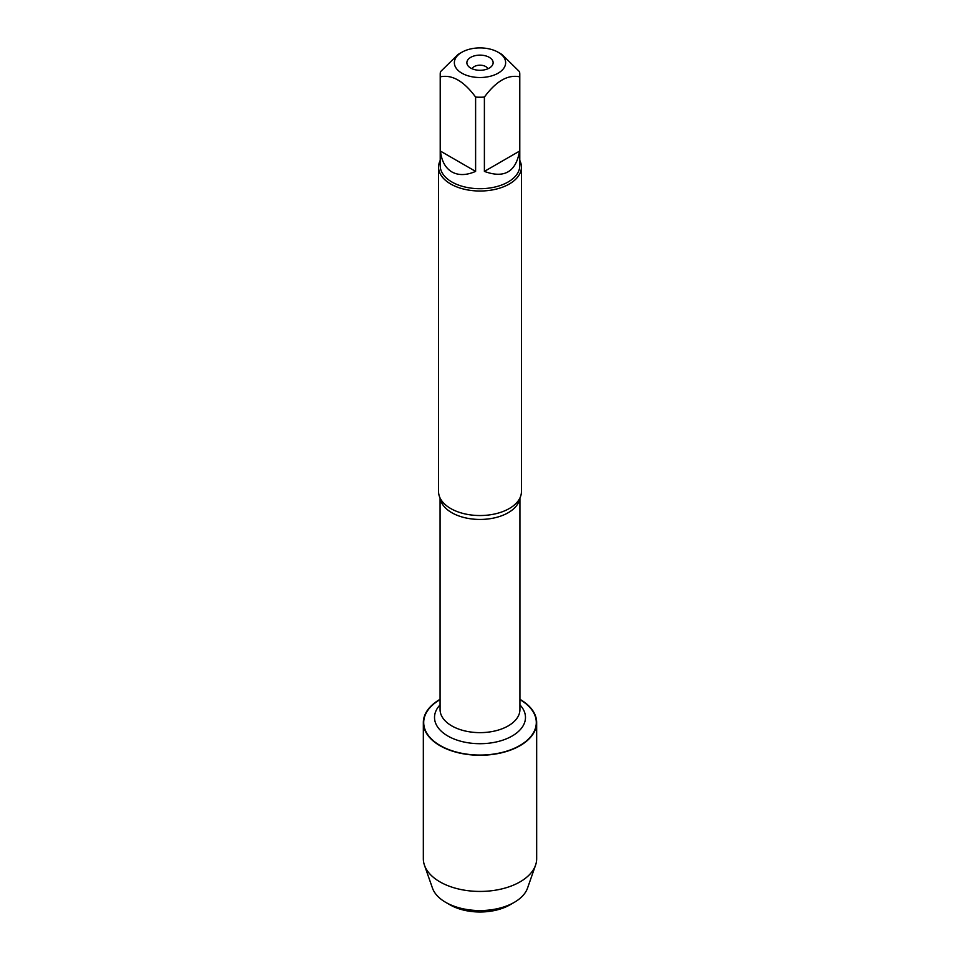 <?xml version="1.0" encoding="UTF-8"?>
<svg xmlns="http://www.w3.org/2000/svg" width="960" height="960" viewBox="0 0 960 960"><rect width="100%" height="100%" fill="white"/><g stroke="black" fill="none" stroke-linecap="round" stroke-linejoin="round"><path stroke-width="1.44" d="M438.564 167.1L438.564 491.604A41.436 23.928 0 0 0 441.864 500.964A41.436 23.928 0 0 0 450.696 508.524A41.436 23.928 0 0 0 518.136 500.964A41.436 23.928 0 0 0 521.436 491.604L521.436 167.1A41.436 23.928 180 0 1 480 191.016A41.436 23.928 180 0 1 438.564 167.1A41.436 23.928 180 0 1 440.22 160.404M519.924 699.624A56.292 32.508 180 0 1 519.768 745.548A56.292 32.508 180 0 1 440.232 745.548A56.292 32.508 180 0 1 440.076 699.624M519.78 160.404A41.436 23.928 180 0 1 521.436 167.1M487.86 68.784A8.076 4.668 0 0 0 485.712 66.552A8.076 4.668 0 0 0 477.792 65.364A8.076 4.668 0 0 0 472.14 68.784M489.288 57.348A13.128 7.584 180 0 1 491.988 65.808A13.128 7.584 180 0 1 480 70.296A13.128 7.584 180 0 1 468.012 65.808A13.128 7.584 180 0 1 472.548 56.472A13.128 7.584 180 0 1 489.288 57.348M461.868 73.176A25.632 14.796 0 0 0 498.132 73.176A25.632 14.796 0 0 0 498.132 52.248A25.632 14.796 0 0 0 482.832 48A25.632 14.796 0 0 0 461.868 52.248A25.632 14.796 0 0 0 461.868 73.176M484.392 171.396C504.24 178.728 515.964 171.96 519.54 151.104L484.392 171.396L484.392 97.08C496.116 81.168 507.828 74.412 519.54 76.8A39.78 22.968 0 0 0 519.78 74.256A39.78 22.968 0 0 0 519.54 71.724L501.96 54.456L498.132 52.248M519.54 151.104L519.54 76.8M461.868 52.248L458.04 54.456L440.46 71.724A39.78 22.968 0 0 0 440.22 74.256A39.78 22.968 0 0 0 440.46 76.8C452.184 74.412 463.896 81.18 475.608 97.08A39.78 22.968 0 0 0 484.392 97.08M440.46 151.104C441.588 161.088 445.392 168.024 451.872 171.924C458.496 175.584 466.404 175.416 475.608 171.396L440.46 151.104L440.46 76.8M475.608 171.396L475.608 97.08M519.78 74.256L519.78 165.744A39.78 22.968 180 0 1 495.228 186.96A39.78 22.968 180 0 1 451.872 181.98A39.78 22.968 180 0 1 440.22 165.744L440.22 74.256M519.924 699.324A56.664 32.712 180 0 1 520.068 699.408A56.664 32.712 180 0 1 536.664 722.544A56.664 32.712 180 0 1 501.684 752.772A56.664 32.712 180 0 1 439.932 745.68A56.664 32.712 180 0 1 423.336 722.544A56.664 32.712 180 0 1 440.076 699.324M536.664 722.544L536.664 858.72A56.664 32.712 180 0 1 535.548 865.2A56.664 32.712 180 0 1 496.368 890.04A56.664 32.712 180 0 1 439.932 881.856A56.664 32.712 180 0 1 424.452 865.2A56.664 32.712 180 0 1 423.336 858.72L423.336 722.544M535.548 865.2L527.532 888.096A48.492 27.996 180 0 1 514.284 902.352A48.492 27.996 180 0 1 445.716 902.352L445.716 902.352A48.492 27.996 180 0 1 432.468 888.096L424.452 865.2M450 904.824L445.716 902.352L450 904.824A42.432 24.492 0 0 0 510 904.824L514.284 902.352M519.792 498.288A39.924 23.052 180 0 1 480 519.444A39.924 23.052 180 0 1 440.208 498.288M440.076 498.012L440.076 709.584A39.924 23.052 0 0 0 480 732.636A39.924 23.052 0 0 0 519.924 709.584L519.924 498.012M519.924 704.868A45.48 26.256 180 0 1 480 743.7A45.48 26.256 180 0 1 440.076 704.868"/></g></svg>
